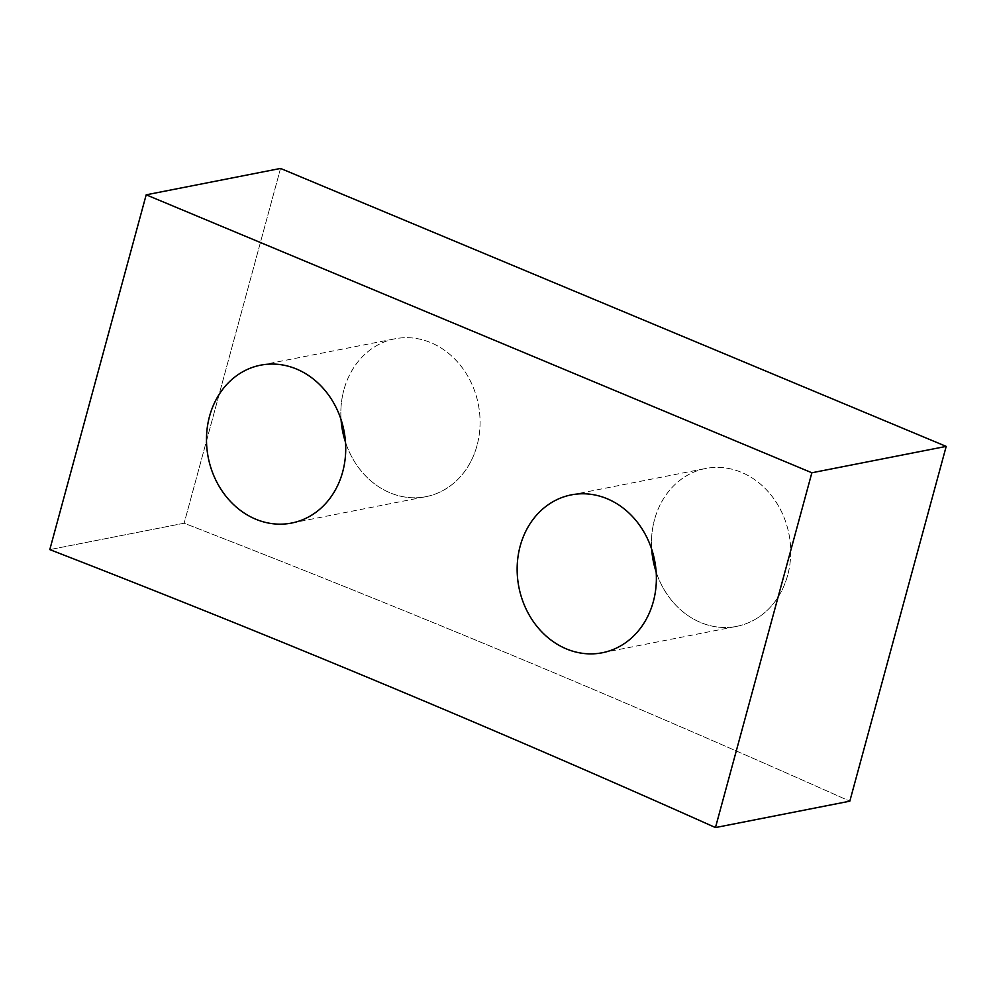 <?xml version="1.0" encoding="UTF-8"?>
<svg xmlns="http://www.w3.org/2000/svg" width="996" height="996" viewBox="0 0 996 996"><rect width="100%" height="100%" fill="white"/><g stroke="black" fill="none" stroke-linecap="round" stroke-linejoin="round"><path stroke-width="0.75" stroke-dasharray="4.98 3.74" d="M787.662 575.24A80.439 69.172 78.9 0 1 736.604 626.384A80.439 69.172 78.9 0 1 656.152 571.99A80.439 69.172 -101.1 0 0 764.355 612.914A80.439 69.172 -101.1 0 0 760.334 484.006A80.439 69.172 -101.1 0 0 654.521 519.651A80.439 69.172 78.9 0 1 705.591 468.506A80.439 69.172 78.9 0 1 787.662 575.24M651.695 549.282A80.439 69.172 78.9 0 1 654.521 519.651A80.439 69.172 -101.1 0 0 651.695 549.282M477.022 445.536A80.439 69.172 78.9 0 1 425.952 496.668A80.439 69.172 78.9 0 1 345.512 442.286A80.439 69.172 -101.1 0 0 453.703 483.209A80.439 69.172 -101.1 0 0 449.694 354.302A80.439 69.172 -101.1 0 0 343.881 389.934A80.439 69.172 78.9 0 1 394.939 338.802A80.439 69.172 78.9 0 1 477.022 445.536M341.055 419.565A80.439 69.172 78.9 0 1 343.881 389.934A80.439 69.172 -101.1 0 0 341.055 419.565M280.536 168.436L184.136 523.224L49.8 549.605L184.136 523.224A17000.674 14618.068 78.9 0 1 849.812 801.182A17000.674 14618.068 -101.1 0 0 184.136 523.224L280.536 168.436M571.256 494.888L705.591 468.506M602.256 652.766L736.592 626.384M260.616 365.171L394.951 338.802M291.616 523.049L425.952 496.668"/><path stroke-width="1.49" d="M653.326 601.621A80.439 69.172 -101.1 0 0 571.256 494.888A80.439 69.172 -101.1 0 0 518.891 587.167A80.439 69.172 -101.1 0 0 602.269 652.766A80.439 69.172 -101.1 0 0 653.326 601.621A80.439 69.172 78.9 0 1 535.811 624.94A80.439 69.172 78.9 0 1 571.144 494.912A80.439 69.172 78.9 0 1 653.326 601.621M656.152 571.99A80.439 69.172 78.9 0 1 651.695 549.282A80.439 69.172 -101.1 0 0 656.152 571.99M342.674 471.905A80.439 69.172 -101.1 0 0 260.603 365.183A80.439 69.172 -101.1 0 0 208.239 457.45A80.439 69.172 -101.1 0 0 291.616 523.049A80.439 69.172 -101.1 0 0 342.674 471.905A80.439 69.172 78.9 0 1 225.158 495.236A80.439 69.172 78.9 0 1 260.491 365.196A80.439 69.172 78.9 0 1 342.674 471.905M345.512 442.286A80.439 69.172 78.9 0 1 341.055 419.565A80.439 69.172 -101.1 0 0 345.512 442.286M849.812 801.182L946.2 446.395L811.865 472.776L715.464 827.564L849.812 801.182L715.464 827.564A17000.674 14618.068 -101.1 0 0 49.8 549.605L146.188 194.818L811.865 472.776L946.2 446.395L280.536 168.436L146.188 194.818L280.536 168.436L946.2 446.395L849.812 801.182M49.8 549.605A17000.674 14618.068 78.9 0 1 715.464 827.564L811.865 472.776L146.188 194.818L49.8 549.605"/></g></svg>
